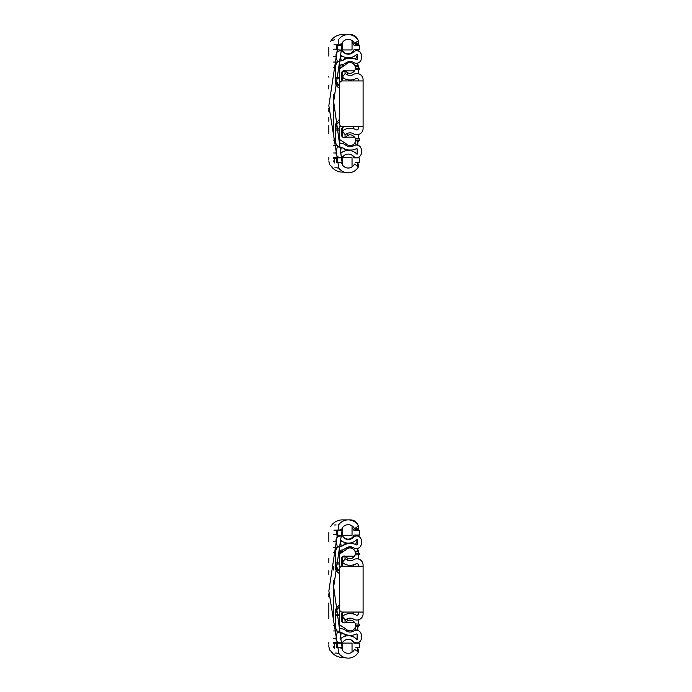 <?xml version="1.0" encoding="UTF-8"?>
<svg xmlns="http://www.w3.org/2000/svg" width="692" height="692" viewBox="0 0 692 692"><rect width="100%" height="100%" fill="white"/><g stroke="black" fill="none" stroke-linecap="round" stroke-linejoin="round"><path stroke-width="1.04" d="M333.916 44.868L342.298 44.868M333.656 49.158L336.753 49.158M333.656 56.467L336.234 56.467M340.317 56.467L342.929 56.467M357.167 54.08A8.088 8.088 0 0 1 355.394 59.105M351.726 61.7A8.088 8.088 0 0 1 349.079 62.15L347.237 62.15M342.332 64.65L342.332 66.908L342.332 66.008L339.711 66.008M341.571 67.418L339.694 67.418L341.571 67.418M335.707 67.418L333.656 67.418L335.707 67.418M340.031 44.106L341.104 44.106A6.635 6.635 0 0 1 341.121 43.579M354.261 42.965A6.635 6.635 0 0 1 354.269 42.991A1.349 1.349 0 0 0 355.602 44.106L355.818 44.106A1.349 1.349 0 0 1 357.133 45.179M357.167 49.763L357.167 50.706M333.656 157.257L338.829 157.257M341.787 157.257L342.445 157.257M333.656 152.967L336.035 152.967M340.066 152.967L341.139 152.967M333.656 145.649L337.186 145.649M346.381 145.64L346.381 144.074M356.371 144.974A8.088 8.088 0 0 0 354.875 142.829M342.332 136.826L342.332 127.821L342.332 136.108L341.822 136.108M342.332 80.445L342.332 71.587L342.332 77.331L341.58 77.331L342.947 77.331M333.656 158.416L336.753 158.416M357.167 154.178L357.167 148.892M331.693 166.893A13.477 13.477 -135 0 0 342.332 172.1L344.14 172.1M358.517 164.013L358.517 165.353A1.349 1.349 0 0 1 357.989 166.417M358.517 157.88L358.517 157.196L358.517 157.88M355.576 140.156L357.167 140.156A1.349 1.349 0 0 1 358.517 141.497L358.517 140.147M358.517 138.798L358.517 134.507M358.517 73.759L358.517 69.459M358.517 68.11L358.517 65.204A1.349 1.349 0 0 1 357.167 66.553L355.16 66.553M358.517 51.061L358.517 49.763L358.517 51.061M354.468 43.501L357.167 43.501A1.349 1.349 0 0 1 358.517 44.842L358.517 42.688A8.088 8.088 0 0 0 358.292 40.793M358.041 39.963A8.088 8.088 0 0 0 350.42 34.6L348.474 34.6M330.672 41.321A13.477 13.477 0 0 1 342.332 34.6L347.946 34.6M328.856 53.76L328.856 56.139M328.856 54.071L328.856 51.822M328.856 49.582L328.856 48.077M354.399 171.062A8.088 8.088 0 0 0 356.233 169.644M347.73 135.286L347.73 133.288M345.031 137.457L345.031 134.369M347.73 74.978L347.73 72.928M345.031 73.897L345.031 71.587M342.877 66.553L342.332 66.553M357.842 45.179L357.842 44.167L356.224 44.167M354.918 65.878L357.842 65.878L357.842 63.059M357.842 50.827L357.842 49.763M343.889 65.878L342.332 65.878M355.532 140.831L357.842 140.831L357.842 145.199M357.842 166.028L357.842 162.464M357.842 157.88L357.842 157.43M334.521 158.416L334.521 162.931M357.167 150.536A10.787 10.787 0 0 1 357.323 151.081M342.601 163.788A10.787 10.787 0 0 1 340.352 162.464M338.293 120.789L338.293 120.071L339.391 120.071M352.038 40.56L352.038 49.945L342.601 49.945L352.038 49.945L342.601 49.945L342.601 42.247M352.038 157.802L342.601 157.802L352.038 157.793L352.038 166.867M342.601 157.802L342.601 165.18M338.241 39.643L338.846 39.288A11.686 11.686 0 0 1 358.119 40.093L358.508 40.646L354.555 43.38L354.174 42.826A6.92 6.92 0 0 0 342.462 42.437L333.656 101.551L342.462 164.99A6.92 6.92 0 0 0 354.174 164.601L354.555 164.039L358.508 166.781L358.119 167.334A11.686 11.686 0 0 1 338.846 168.139L336.269 167.767M335.369 167.767L334.919 167.767M332.575 167.334L329.53 164.592L328.856 161.201M328.856 160.094L328.856 159.523M328.856 158.399L328.856 157.274M333.656 160.873L334.348 162.88M328.856 88.507L328.856 85.886M328.856 85.384L328.856 89.052M328.856 52.142L328.856 49.521M328.856 47.982L328.856 47.333M331.295 40.802L334.772 39.66M338.846 168.139L328.856 105.677L338.846 39.288M328.856 117.649L328.856 121.316M328.856 77.175L328.856 76.362M328.856 125.589L328.856 133.686M328.856 109.967L328.856 111.706M328.856 108.454L328.856 109.414M333.656 133.686L333.656 94.769M342.168 162.464L336.753 162.464L336.753 157.88L342.168 157.88A6.332 6.332 0 0 1 342.73 156.764M351.207 154.662A6.332 6.332 0 0 1 353.984 157.88L359.399 157.88L359.399 162.464L355.766 162.464M342.168 157.88L340.499 157.88M342.324 50.127L336.753 49.763L336.753 45.179L342.168 45.179A6.332 6.332 0 0 1 342.601 44.279M352.038 42.532A6.332 6.332 0 0 1 353.984 45.179L359.399 45.179L359.399 49.763L353.984 49.763A6.332 6.332 0 0 1 342.168 49.763M353.984 49.763L355.766 49.763M342.168 45.179L340.499 45.179M340.04 82.21A2.699 2.699 0 0 1 339.694 80.886L339.694 69.356A1.349 1.349 0 0 1 340.092 68.404L345.758 64.624A5.398 5.398 0 0 1 353.093 63.621A5.398 5.398 0 0 1 354.529 70.887L345.1 70.887A2.595 2.595 0 0 0 341.58 72.868L341.58 79.891L343.007 80.929M343.786 126.766L341.58 128.366L341.58 135.39A2.664 2.664 0 0 0 345.645 137.172L347.453 135.433L349.849 134.732L352.306 135.174L354.685 137.172A5.432 5.432 0 0 1 353.378 144.516A5.432 5.432 0 0 1 345.965 143.633L340.092 139.862A1.349 1.349 0 0 1 339.694 138.902L339.694 127.371A2.699 2.699 0 0 1 340.23 125.762M354.685 137.172L345.645 137.172M345.1 70.887L347.773 72.945L350.273 73.404L352.712 72.66L354.529 70.887M335.707 71.371L335.162 71.371L335.162 81.111A8.036 8.036 0 0 0 339.184 88.074L339.634 88.334M339.634 119.932L339.184 120.192A8.036 8.036 0 0 0 335.162 127.146L335.162 136.886L335.707 136.886M346.58 62.496L343.12 64.512L340.81 64.918A1.349 1.349 0 0 0 339.694 66.242L339.694 69.338M351.363 52.886A18.226 18.226 0 0 1 351.233 53.587M349.849 57.73A18.226 18.226 0 0 1 349.633 58.171M335.707 68.352L335.707 66.302A5.337 5.337 0 0 1 340.118 61.043L342.436 60.636A0.649 0.649 0 0 0 342.765 60.472A13.667 13.667 0 0 1 356.268 59.486A0.675 0.675 0 0 0 357.323 58.932L357.323 54.331L356.856 54.149A11.617 11.617 0 0 1 340.256 54.521L341.199 60.74L337.298 61.553L336.104 55.827A4.282 4.282 0 0 1 343.024 51.718L343.976 52.506A0.571 0.571 0 0 0 344.218 52.497M342.436 60.636A0.649 0.649 0 0 0 342.765 60.472L343.111 60.169A17.162 17.162 0 0 0 345.715 57.514M355.368 138.668L359.459 138.841L359.399 140.191L355.576 140.026M355.351 68.24L359.399 68.076L359.459 69.416L355.117 69.598M342.185 71.587L346.095 71.587M339.694 68.352L340.17 68.352M339.694 138.91L339.694 142.016A1.349 1.349 0 0 0 340.81 143.339L343.12 143.746A4.585 4.585 0 0 1 345.446 144.905A6.877 6.877 0 0 0 353.88 145.64A4.965 4.965 0 0 1 361.319 149.567L361.319 153.382A4.688 4.688 0 0 1 353.794 156.6A7.041 7.041 0 0 0 343.024 156.548A4.282 4.282 0 0 1 336.104 152.439L337.298 146.704L341.199 147.517L340.256 153.745A11.617 11.617 0 0 1 356.856 154.117L357.323 153.927L357.323 149.325A0.675 0.675 0 0 0 356.268 148.771A13.901 13.901 0 0 1 342.765 147.794L340.118 147.214A5.337 5.337 0 0 1 335.707 141.964L335.707 128.357L335.707 128.885L339.694 128.885L335.707 128.885L339.694 128.885L335.707 128.885L339.694 128.885L335.707 128.885L335.707 129.94M349.624 150.052A18.226 18.226 0 0 1 349.858 150.527M345.723 150.744A17.162 17.162 0 0 0 343.111 148.088L340.118 147.214M339.694 140.606L341.26 140.606M335.707 128.418L335.707 128.357A8.036 8.036 0 0 1 335.741 127.562M339.634 121.455L336.762 124.37L335.707 128.357M335.88 126.705A8.036 8.036 0 0 1 337.973 122.761M336.667 83.706A8.036 8.036 0 0 1 335.707 79.9L339.634 86.811M337.826 85.332A8.036 8.036 0 0 1 337.082 84.398M335.707 78.724L335.707 66.302M335.707 77.573L339.685 77.573M340.81 64.918A1.349 1.349 0 0 0 339.694 66.242M343.024 51.718A7.041 7.041 0 0 0 353.794 51.658A4.688 4.688 0 0 1 361.319 54.884L361.319 58.69A4.965 4.965 0 0 1 353.88 62.617A6.877 6.877 0 0 0 345.446 63.353M339.694 130.061L335.707 130.061M339.694 142.016A1.349 1.349 0 0 0 340.81 143.339L343.12 143.746M358.292 80.929L358.292 79.77A1.453 1.453 0 0 0 356.086 78.516A12.499 12.499 0 0 1 343.379 77.988A1.453 1.453 0 0 1 343.206 75.947L345.42 73.456A6.591 6.591 0 0 0 353.621 74.407A6.271 6.271 0 0 1 363.092 79.77L363.092 128.496A6.271 6.271 0 0 1 353.621 133.859A6.591 6.591 0 0 0 345.42 134.81L343.206 132.319A1.453 1.453 0 0 1 343.379 130.278A12.499 12.499 0 0 1 356.086 129.75A1.453 1.453 0 0 0 358.292 128.496L358.292 126.766M363.092 126.766L342.332 126.766A2.699 2.699 0 0 1 339.634 124.067L339.634 83.628A2.699 2.699 0 0 1 342.332 80.929L363.092 80.929M363.092 117.925L363.092 89.614M353.707 80.929L353.707 79.493M353.707 128.773L353.707 126.766M333.916 530.167L342.298 530.167M333.656 534.458L336.753 534.458M333.656 541.767L336.234 541.767M340.317 541.767L342.929 541.767M338.241 524.943L338.846 524.588A11.686 11.686 0 0 1 358.119 525.392L358.508 525.946L354.555 528.679L354.174 528.126A6.92 6.92 0 0 0 342.462 527.736L333.656 586.851L342.462 650.29A6.92 6.92 0 0 0 354.174 649.9L354.555 649.338L358.508 652.072L358.119 652.634A11.686 11.686 0 0 1 338.846 653.438L336.269 653.066M335.75 653.066L334.919 653.066M332.575 652.634L329.53 649.892L328.856 646.501M328.856 645.394L328.856 644.814M328.856 643.698L328.856 642.574M333.656 646.172L333.726 647.53L334.521 648.231L334.521 643.716M328.856 573.806L328.856 571.185M328.856 570.684L328.856 574.351M328.856 541.438L328.856 539.059M328.856 537.433L328.856 534.821M328.856 533.281L328.856 532.632M334.063 525.003L334.772 524.96M334.919 524.96L336.139 524.96M338.846 653.438L328.856 590.968L338.846 524.588M328.856 602.948L328.856 606.616M328.856 618.864L328.856 606.469M328.856 558.314L328.856 562.475M328.856 595.267L328.856 597.006M328.856 593.753L328.856 594.713M333.656 618.977L333.656 580.069M333.656 566.411L333.656 570M346.58 547.796L343.12 549.811L340.81 550.218A1.349 1.349 0 0 0 339.694 551.541L339.694 554.638A1.349 1.349 0 0 1 340.092 553.704L345.758 549.924A5.398 5.398 0 0 1 353.093 548.92A5.398 5.398 0 0 1 354.529 556.186L345.1 556.186A2.595 2.595 0 0 0 341.58 558.167L341.58 565.191L343.007 566.229M351.363 538.186A18.226 18.226 0 0 1 351.233 538.886M349.849 543.03A18.226 18.226 0 0 1 349.633 543.471M335.707 553.652L335.707 551.602A5.337 5.337 0 0 1 340.118 546.343L342.436 545.936A0.649 0.649 0 0 0 342.765 545.772A13.667 13.667 0 0 1 356.268 544.786A0.675 0.675 0 0 0 357.323 544.232L357.323 539.63L356.856 539.449A11.617 11.617 0 0 1 340.256 539.821L341.199 546.04L337.298 546.853L336.104 541.118A4.282 4.282 0 0 1 343.024 537.009L343.976 537.805A0.571 0.571 0 0 0 344.218 537.796M342.436 545.936A0.649 0.649 0 0 0 342.765 545.772L343.111 545.46A17.162 17.162 0 0 0 345.715 542.813M339.711 551.308L342.332 551.308L342.332 552.207L342.332 549.95M342.947 562.631L341.58 562.631L342.332 562.631L342.332 556.887L342.332 565.745M342.168 647.755L336.753 647.755L336.753 643.179L342.168 643.179A6.332 6.332 0 0 1 342.73 642.064M351.207 639.962A6.332 6.332 0 0 1 353.984 643.179L359.399 643.179L359.399 647.755L355.766 647.755M342.168 643.179L340.499 643.179M357.989 651.717A1.349 1.349 0 0 0 358.517 650.653L358.517 649.312M358.517 643.179L358.517 642.496L358.517 643.179M358.517 625.447L358.517 626.796A1.349 1.349 0 0 0 357.167 625.447L355.576 625.447M355.532 626.122L357.842 626.122L357.842 630.498M357.842 651.328L357.842 647.755M357.842 643.179L357.842 642.73M347.73 620.586L347.73 618.587M345.031 622.757L345.031 619.669M342.601 650.48L342.601 643.093L352.038 643.093L342.601 643.102L352.038 643.093L342.601 643.102L352.038 643.093L352.038 652.167M342.332 622.125L342.332 613.112L342.332 621.407L341.822 621.407M338.293 606.088L338.293 605.37L339.391 605.37M339.694 625.905L341.26 625.905M357.167 635.836A10.787 10.787 0 0 1 357.323 636.38M342.601 649.087A10.787 10.787 0 0 1 340.352 647.755M352.038 525.859L352.038 535.245L342.601 535.245L352.038 535.245L342.601 535.245L342.601 527.546M331.693 652.193A13.477 13.477 -135 0 0 342.332 657.4L344.14 657.4M358.517 624.097L358.517 619.807M358.517 559.058L358.517 554.759M358.517 553.41L358.517 550.503A1.349 1.349 0 0 1 357.167 551.844L355.16 551.844M358.517 536.361L358.517 535.063L358.517 536.361M354.468 528.792L357.167 528.792A1.349 1.349 0 0 1 358.517 530.141L358.517 527.987A8.088 8.088 0 0 0 358.292 526.093M358.041 525.263A8.088 8.088 0 0 0 350.42 519.9L348.474 519.9M330.672 526.621A13.477 13.477 0 0 1 342.332 519.9L347.946 519.9M328.856 539.371L328.856 537.122M328.856 534.881L328.856 533.376M354.399 656.353A8.088 8.088 0 0 0 356.233 654.943M333.656 642.548L338.829 642.548M341.787 642.548L342.445 642.548M333.656 638.266L336.035 638.266M340.066 638.266L341.139 638.266M333.656 630.948L337.186 630.948M346.381 630.94L346.381 629.374M339.694 624.21L339.694 627.315A1.349 1.349 0 0 0 340.81 628.639L343.12 629.045A4.585 4.585 0 0 1 345.446 630.204A6.877 6.877 0 0 0 353.88 630.94A4.965 4.965 0 0 1 361.319 634.867L361.319 638.681A4.688 4.688 0 0 1 353.794 641.899A7.041 7.041 0 0 0 343.024 641.847A4.282 4.282 0 0 1 336.104 637.739L337.298 632.004L341.199 632.817L340.256 639.045A11.617 11.617 0 0 1 356.856 639.417L357.323 639.226L357.323 634.625A0.675 0.675 0 0 0 356.268 634.071A13.901 13.901 0 0 1 342.765 633.085L340.118 632.514A5.337 5.337 0 0 1 335.707 627.255L335.707 613.657L335.707 614.185L339.694 614.185L335.707 614.185L339.694 614.185L335.707 614.185L339.694 614.185L335.707 614.185L335.707 615.24M349.624 635.351A18.226 18.226 0 0 1 349.858 635.827M345.723 636.043A17.162 17.162 0 0 0 343.111 633.379L340.118 632.514M357.167 539.379A8.088 8.088 0 0 1 355.394 544.405M351.726 547A8.088 8.088 0 0 1 349.079 547.441L347.237 547.441M341.571 552.718L339.694 552.718L341.571 552.718M335.707 552.718L333.656 552.718L335.707 552.718M340.031 529.406L341.104 529.406A6.635 6.635 0 0 1 341.121 528.878M354.261 528.255A6.635 6.635 0 0 1 354.269 528.29A1.349 1.349 0 0 0 355.602 529.406L355.818 529.406A1.349 1.349 0 0 1 357.133 530.479M357.167 535.063L357.167 536.006M342.324 535.426L336.753 535.063L336.753 530.479L342.168 530.479A6.332 6.332 0 0 1 342.601 529.579M352.038 527.823A6.332 6.332 0 0 1 353.984 530.479L359.399 530.479L359.399 535.063L353.984 535.063A6.332 6.332 0 0 1 342.168 535.063M353.984 535.063L355.766 535.063M342.168 530.479L340.499 530.479M342.185 556.887L346.095 556.887M339.694 553.652L340.17 553.652M356.371 630.274A8.088 8.088 0 0 0 354.875 628.12M333.656 643.716L336.753 643.716M357.167 639.477L357.167 634.192M342.877 551.844L342.332 551.844M357.842 530.479L357.842 529.466L356.224 529.466M354.918 551.169L357.842 551.169L357.842 548.358M357.842 536.127L357.842 535.063M343.889 551.169L342.332 551.169M347.73 560.278L347.73 558.219M345.031 559.188L345.031 556.887M363.092 612.065L342.332 612.065A2.699 2.699 0 0 1 339.634 609.367L339.634 568.928A2.699 2.699 0 0 1 342.332 566.229L363.092 566.229L363.092 613.795A6.271 6.271 0 0 1 353.621 619.158A6.591 6.591 0 0 0 345.42 620.101L343.206 617.619A1.453 1.453 0 0 1 343.379 615.577A12.499 12.499 0 0 1 356.086 615.041A1.453 1.453 0 0 0 358.292 613.795L358.292 612.065M353.707 566.229L353.707 564.793M353.707 614.072L353.707 612.065M363.092 603.225L363.092 574.914M343.786 612.065L341.58 613.666L341.58 620.689A2.664 2.664 0 0 0 345.645 622.471L347.453 620.733L349.849 620.032L352.868 620.75L354.685 622.471A5.432 5.432 0 0 1 353.378 629.815A5.432 5.432 0 0 1 345.965 628.924L340.092 625.161A1.349 1.349 0 0 1 339.694 624.201L339.694 612.671A2.699 2.699 0 0 1 340.23 611.053M340.04 567.509A2.699 2.699 0 0 1 339.694 566.186L339.694 554.655M354.685 622.471L345.645 622.471M345.1 556.186L347.202 557.942L349.633 558.695L352.142 558.254L354.529 556.186M335.707 556.671L335.162 556.671L335.162 566.411A8.036 8.036 0 0 0 339.184 573.374L339.634 573.633M339.634 605.223L339.184 605.491A8.036 8.036 0 0 0 335.162 612.446L335.162 622.186L335.707 622.186M358.292 566.229L358.292 565.07A1.453 1.453 0 0 0 356.086 563.816A12.499 12.499 0 0 1 343.379 563.288A1.453 1.453 0 0 1 343.206 561.247L345.42 558.755A6.591 6.591 0 0 0 353.621 559.698A6.271 6.271 0 0 1 363.092 565.07L363.092 566.229M335.707 613.717L335.707 613.657A8.036 8.036 0 0 1 335.741 612.861M339.634 606.754L336.762 609.669L335.707 613.657M335.88 612.005A8.036 8.036 0 0 1 337.973 608.06M336.667 569.006A8.036 8.036 0 0 1 335.707 565.2L339.634 572.102M337.826 570.632A8.036 8.036 0 0 1 337.082 569.689M335.707 551.602L335.707 565.2L335.707 564.049L339.694 564.049L335.707 564.049M335.707 562.873L339.685 562.873M340.81 550.218A1.349 1.349 0 0 0 339.694 551.541M343.024 537.009A7.041 7.041 0 0 0 353.794 536.957A4.688 4.688 0 0 1 361.319 540.184L361.319 543.99A4.965 4.965 0 0 1 353.88 547.917A6.877 6.877 0 0 0 345.446 548.652M339.694 615.361L335.707 615.361M340.81 628.639L343.12 629.045M355.368 623.968L359.459 624.141L359.399 625.49L355.576 625.326M355.351 553.539L359.399 553.366L359.459 554.716L355.117 554.898M337.808 62.055L333.656 62.055M333.656 140.069L335.707 140.069M352.038 49.945L342.601 49.945L352.038 49.945M352.038 157.793L342.601 157.793M339.694 78.75L335.707 78.75L339.694 78.75M337.808 547.355L333.656 547.355M352.038 535.245L342.601 535.245L352.038 535.245M333.656 625.369L335.707 625.369"/></g></svg>
